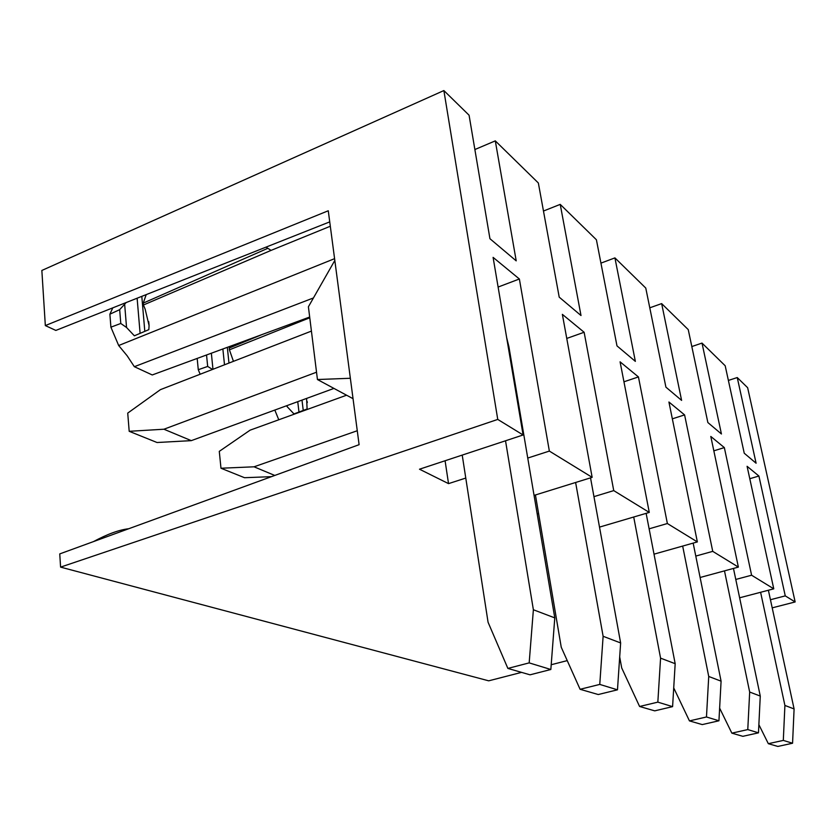 <?xml version="1.0" encoding="UTF-8"?>
<svg xmlns="http://www.w3.org/2000/svg" width="837" height="837" viewBox="0 0 837 837"><rect width="100%" height="100%" fill="white"/><g stroke="black" fill="none" stroke-linecap="round" stroke-linejoin="round"><path stroke-width="1.26" d="M265.999 247.124L271.073 250.389L330.312 226.241M143.943 295.503L133.156 299.782M443.872 90.563L41.85 270.456L45.334 325.583L328.271 210.767L359.104 444.677L59.751 553.906L60.588 567.12L497.753 419.421L443.872 90.563L469.076 115.213L489.938 238.712L516.209 260.862L495.295 140.867L474.872 149.541M772.206 607.85L795.15 601.949L747.64 387.709L737.251 377.55L756.093 463.227L744.239 453.225L725.187 365.759L702.013 343.086L721.431 433.984L707.861 422.539L688.244 329.611L661.648 303.601L681.6 400.389L665.907 387.144L645.766 288.054L614.923 257.89L635.356 361.375L616.984 345.88L596.404 239.769L560.225 204.374L581.004 315.528L559.21 297.145L538.348 182.979L495.295 140.867M560.225 204.374L543.475 211.029M614.923 257.89L600.935 263.132M661.648 303.601L649.784 307.817M702.013 343.086L691.822 346.549M737.251 377.55L728.389 380.437M146.213 294.603L143.253 303.099L267.83 248.307M143.253 303.099L143.42 305.003L271.062 250.389M334.591 258.664L118.676 345.524L110.902 327.173L120.779 323.469L126.544 327.487L134.359 335.804L148.829 329.642L149.091 325.583L145.115 309.052L143.42 305.003M309.68 317.035L152.25 374.955L134.349 366.69L127.161 355.798L118.676 345.524M126.146 302.555L119.67 309.659L109.888 314.189L110.902 327.173M109.888 314.189L112.796 307.849M329.736 221.878L55.838 330.427L45.334 325.583M795.15 601.949L785.263 595.881L758.908 476.023L747.085 466.303L773.765 588.829L751.595 575.218L724.34 447.596L710.801 436.454L738.37 567.099L712.737 551.363L684.593 414.901L668.92 402.011L697.357 541.926L667.371 523.523L638.432 376.932L620.081 361.835L649.282 512.422L613.741 490.608L593.956 496.644M613.741 490.608L584.132 332.268L562.359 314.356L592.146 477.352L549.354 451.08L519.369 278.993L493.098 257.377L523.104 434.978L497.753 419.421M278.773 419.776L274.818 410.057M306.593 398.422L307.106 408.99L293.965 413.917L287.248 406.772L287.112 405.558M200.158 374.244L198.275 369.713L207.681 366.439L212.535 369.441M197.176 358.424L198.275 369.713M233.439 361.343L229.411 349.814L309.774 317.778M262.295 334.465L229.223 348.046L229.798 346.424M313.436 297.951L134.349 366.69M286.516 405.767L287.248 406.772M128.731 528.733C119.063 529.852 107.314 534.142 93.472 541.602M350.358 378.272L317.443 379.527L308.403 306.781L334.821 260.433M353.047 398.694L317.443 379.527M521.556 672.373L488.714 680.826L60.588 567.12M551.206 664.735L567.235 660.613M785.263 595.881L770.438 599.731M773.765 588.829L739.636 597.796M751.595 575.218L735.786 579.455M738.37 567.099L700.119 577.488M712.737 551.363L695.788 556.082M697.357 541.926L654.011 554.167M667.371 523.523L649.114 528.827M649.282 512.422L599.512 527.111M538.589 513.51L537.197 513.939M592.146 477.352L534.058 495.399M549.354 451.08L527.749 458.059M465.78 478.063L448.527 483.629L419.494 469.212L523.104 434.978M584.132 332.268L566.754 338.441M638.432 376.932L623.952 381.798M519.369 278.993L498.109 287.049M445.085 460.758L448.527 483.629M229.223 348.046L229.411 349.814M684.593 414.901L672.341 418.835M724.34 447.596L713.825 450.829M758.908 476.023L749.795 478.722M758.866 724.654L768.335 743.685L783.306 740.41L784.907 705.445L760.603 592.282M784.907 705.445L794.093 708.939L768.387 590.242M768.335 743.685L777.845 746.437L792.566 743.235L794.093 708.939M783.306 740.41L792.566 743.235M719.632 708.112L731.852 733.149L747.776 729.582L749.67 692.042L724.486 570.876M749.67 692.042L760.268 696.07L733.463 568.428M731.852 733.149L742.827 736.319L758.468 732.835L760.268 696.07M747.776 729.582L758.468 732.835M673.722 687.909L689.458 720.898L706.47 716.974L708.73 676.463L682.668 546.08M708.73 676.463L721.086 681.172L693.162 543.108M689.458 720.898L702.253 724.591L718.941 720.783L721.086 681.172M706.47 716.974L718.941 720.783M619.694 656.919L621.692 667.905L639.594 706.48L657.84 702.138L660.571 658.144L633.714 517.015M660.571 658.144L675.177 663.699L646.133 513.353M639.594 706.48L654.712 710.854L672.592 706.637L675.177 663.699M657.84 702.138L672.592 706.637M346.57 395.21L250.106 430.166L219.284 451.363L220.978 468.239L254.05 466.805L357.273 430.731M535.439 494.97L561.25 647.252L580.093 689.29L599.763 684.415L603.121 636.287L575.615 482.489M603.121 636.287L620.635 642.952L590.524 477.854M580.093 689.29L598.235 694.532L617.476 689.824L620.635 642.952M220.978 468.239L244.519 477.707L271.46 476.661M254.05 466.805L274.766 475.447M599.763 684.415L617.476 689.824M506.667 337.677L508.927 346.821L554.785 617.894L533.378 609.754L505.527 440.785M311.427 331.096L160.432 389.644L127.726 413.101L129.191 431.306L163.937 429.224L316.532 372.214M462.223 455.087L488.065 622.247L507.871 668.418L529.172 662.883L533.378 609.754M507.871 668.418L530.03 674.821L550.84 669.495L554.785 617.894M129.191 431.306L157.032 442.511L191.296 440.639L333.942 388.41M163.937 429.224L191.296 440.639M529.172 662.883L550.84 669.495M140.103 333.356L137.153 298.621M126.544 327.487L124.682 304.658M144.811 331.347L141.83 296.643M298.976 412.034L297.742 401.666M303.245 410.444L302 400.107M224.504 364.806L222.862 348.977M212.964 369.274L211.353 353.214M228.972 363.07L227.329 347.334M120.779 323.469L119.67 309.659M206.54 354.982L207.681 366.439M508.111 346.225L508.927 346.821M149.08 325.583L148.745 321.701M307.305 402.607L307.179 401.53"/></g></svg>
